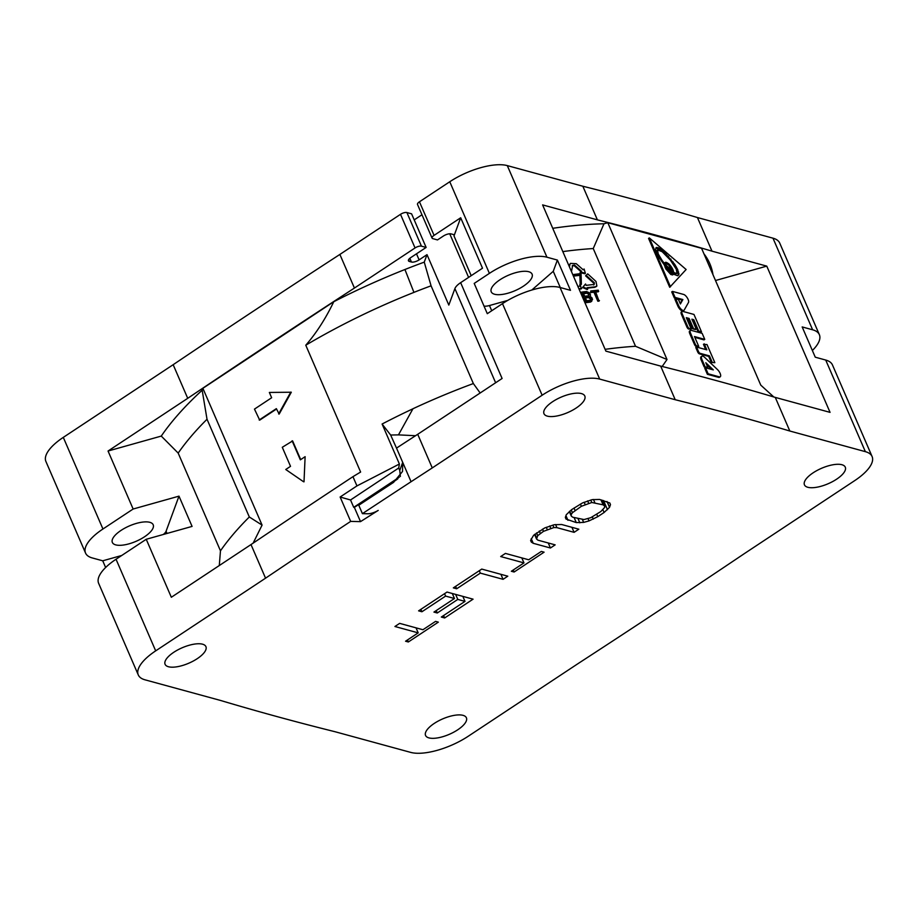<?xml version="1.0" encoding="UTF-8"?>
<svg xmlns="http://www.w3.org/2000/svg" width="918" height="918" viewBox="0 0 918 918"><rect width="100%" height="100%" fill="white"/><g stroke="black" fill="none" stroke-linecap="round" stroke-linejoin="round"><path stroke-width="1.38" d="M583.573 293.68A298.637 112.673 -23.4 0 1 586.809 293.267L587.509 293.404L587.933 292.899L587.233 292.762A299.624 113.052 156.6 0 0 583.389 293.255L584.686 296.262A299.624 113.052 -23.4 0 1 588.541 295.768L589.195 294.322L587.933 292.899M587.509 293.404L588.771 294.839L588.622 295.986M590.572 295.068L590.033 296.262L591.972 297.834L592.523 299.566L590.848 301.586A299.624 113.052 156.6 0 0 585.971 302.217L581.61 292.131A299.624 113.052 -23.4 0 1 586.476 291.499L589.643 292.922L590.572 295.068M591.215 299.498L590.389 297.57L589.092 297.053A299.624 113.052 156.6 0 0 585.248 297.547L586.636 300.76A299.624 113.052 -23.4 0 1 590.492 300.266L591.215 299.498L590.572 300.484M605.111 349.333A298.637 112.673 -23.4 0 1 635.531 346.281L667.007 359.512L662.176 366.489M562.826 251.601A298.637 112.673 156.6 0 1 593.246 248.548L635.531 346.281M577.881 286.405A299.624 113.052 156.6 0 1 580.646 286.037L581.243 288.895A298.637 112.673 156.6 0 0 579.086 289.193M586.074 275.297A372.065 33.782 -35.7 0 0 587.704 273.885A970.923 887.419 42 0 1 596 281.47L596.884 286.037L595.174 286.818A299.624 113.052 -23.4 0 0 587.141 287.701L587.727 289.044A416.588 334.829 -178 0 0 583.01 286.967A416.588 83.045 -38.5 0 0 583.894 285.923A416.588 83.045 -38.5 0 0 585.546 283.995L586.12 285.349A299.624 113.052 156.6 0 1 594.164 284.465L594.405 282.859A962.546 879.765 -138 0 0 586.074 275.297L585.604 275.825A963.82 881.062 42.2 0 1 593.923 283.387L593.682 284.982M587.336 288.137A298.637 112.673 156.6 0 1 594.703 287.334L596.47 286.473M583.01 286.967L582.551 287.495A415.969 334.634 2.1 0 1 587.268 289.572L587.727 289.044M585.546 283.995L585.087 284.523A415.969 83.538 141.5 0 1 583.504 286.382M572.212 265.887L574.117 265.646A935.017 854.727 42.2 0 1 580.302 271.097M570.216 263.673L569.47 265.004L570.422 263.386L576.24 263.684M580.096 272.577A337.572 228.215 -10.3 0 1 584.904 273.759L585.386 273.231A338.467 228.559 169.7 0 0 580.566 272.049L580.107 272.566M579.74 284.832A298.637 112.673 -23.4 0 1 580.956 284.672L581.381 284.167A299.624 113.052 156.6 0 0 580.165 284.328L580.314 274.792A299.624 113.052 156.6 0 0 574.232 275.584L573.761 274.505L573.807 276.089A298.637 112.673 -23.4 0 1 579.889 275.308L580.165 284.328M581.61 292.131L581.174 292.635L585.546 302.722A298.637 112.673 -23.4 0 1 590.423 302.091L591.766 301.242M598.708 291.27A299.624 113.052 -23.4 0 0 595.553 291.58L599.029 301.104A298.637 112.673 -23.4 0 0 597.836 301.23L593.935 292.222A298.637 112.673 156.6 0 0 590.744 292.578L590.699 290.995A299.624 113.052 156.6 0 1 598.249 290.191L598.284 291.775A298.637 112.673 156.6 0 0 595.748 292.027M675.212 399.72A5983.191 2257.408 -23.4 0 1 789.824 431.024L865.364 451.656A44.5 16.788 -23.4 0 1 872.1 456.544A44.5 16.788 -23.4 0 1 854.704 480.619L744.831 553.302A5983.191 2257.408 -23.4 0 1 578.122 663.565L468.237 736.247A44.5 16.788 -23.4 0 1 410.702 752.393L335.162 731.761A5983.191 2257.408 -23.4 0 1 220.561 700.457L145.021 679.825A44.5 16.788 -23.4 0 1 138.285 674.937A44.5 16.788 -23.4 0 1 155.681 650.862L265.554 578.179A5983.191 2257.408 -23.4 0 1 350.676 521.39L360.522 521.631L378.205 510.419A9.891 3.729 -23.4 0 1 367.59 513.77L362.415 513.644A5983.65 2257.591 -23.4 0 1 411.069 481.721A5983.191 2257.408 -23.4 0 1 432.263 467.916L542.136 395.233A44.5 16.788 -23.4 0 1 599.683 379.088L675.212 399.72L660.673 366.098L605.891 351.135L542.607 204.898L597.389 219.861L582.838 186.239L507.298 165.607A44.5 16.788 156.6 0 0 449.763 181.753L419.446 201.799A4.946 1.87 156.6 0 0 417.518 204.484L432.068 238.095A4.946 1.87 -23.4 0 1 433.996 235.421A4.946 1.87 -23.4 0 1 434.076 235.375L419.446 201.799M570.48 290.329L560.037 287.472A44.5 16.788 156.6 0 0 502.49 303.629L487.297 313.681L474.204 283.421L489.397 273.369A44.5 16.788 -23.4 0 1 546.944 257.212L557.387 260.069L570.48 290.329M434.26 723.418A22.25 8.4 156.6 0 0 425.562 735.456A22.25 8.4 156.6 0 0 457.703 729.821A22.25 8.4 156.6 0 0 466.401 717.784A22.25 8.4 156.6 0 0 434.26 723.418M202.568 644.195A22.25 8.4 156.6 0 0 177.805 649.887A22.25 8.4 156.6 0 0 165.091 664.311A22.25 8.4 156.6 0 0 168.464 666.743A22.25 8.4 156.6 0 0 193.228 661.063A22.25 8.4 156.6 0 0 205.93 646.639A22.25 8.4 156.6 0 0 202.568 644.195M576.114 408.062A22.25 8.4 156.6 0 0 584.812 396.025A22.25 8.4 156.6 0 0 552.682 401.659A22.25 8.4 156.6 0 0 543.972 413.697A22.25 8.4 156.6 0 0 576.114 408.062M807.817 487.286A22.25 8.4 156.6 0 0 832.58 481.594A22.25 8.4 156.6 0 0 845.283 467.17A22.25 8.4 156.6 0 0 841.921 464.726A22.25 8.4 156.6 0 0 817.158 470.418A22.25 8.4 156.6 0 0 804.443 484.842A22.25 8.4 156.6 0 0 807.817 487.286M604.09 512.496L609.541 507.333L610.481 504.648L609.839 502.995L599.546 499.449L592.19 499.644L582.551 502.915L571.73 509.559L566.291 514.711L565.35 517.396L565.993 519.049L576.286 522.594L583.641 522.399L589.012 520.908L597.779 516.673L604.09 512.496L602.908 509.742M533.243 543.307L550.421 548L555.16 544.867L537.971 540.174L536.548 539.038L537.719 535.676L543.479 531.35L553.91 527.552L556.916 527.643L574.094 532.337L578.833 529.204L561.655 524.511L554.3 524.706L544.661 527.976L533.61 535.286L530.615 540.369L531.258 542.022L533.243 543.307L531.224 538.648M514.114 572.017L544.099 552.177L541.333 551.42L528.699 559.773L505.428 553.416L500.689 556.549L523.971 562.906L511.337 571.26L514.114 572.017L513.242 569.998M507.792 576.194L481.743 569.08L453.331 587.876L456.659 588.782L480.332 573.119L503.064 579.327L507.792 576.194M421.924 611.755L445.609 596.092L454.467 598.513L433.95 612.088L437.278 612.995L457.795 599.42L465.001 601.382L441.317 617.045L444.645 617.963L473.068 599.167L447.02 592.053L418.597 610.849L421.924 611.755L420.88 609.334M408.338 641.98L438.334 622.14L435.557 621.383L422.934 629.737L399.651 623.368L394.924 626.501L418.195 632.869L405.561 641.223L408.338 641.98L407.466 639.961M600.774 511.578L590.744 517.695L584.02 519.554L572.706 517.201L571.283 516.065L571.191 514.573L572.453 512.703L581.369 506.288L591.8 502.49L603.126 504.843L604.549 505.979L604.629 507.47L600.774 511.578M872.1 456.544L832.454 364.928A44.5 16.788 156.6 0 0 825.718 360.051L815.264 357.194L802.171 326.934L812.625 329.791A44.5 16.788 -23.4 0 1 819.361 334.668A44.5 16.788 -23.4 0 1 812.373 350.492M819.361 334.668L779.715 243.063A44.5 16.788 156.6 0 0 772.979 238.175L697.439 217.543L711.989 251.165L766.771 266.128L715.501 280.518M667.007 359.512L607.808 222.707L701.57 248.319L760.77 385.124L773.817 396.989A5983.191 2257.408 -23.4 0 1 775.274 397.402L789.824 431.024M775.274 397.402L830.056 412.366L766.771 266.128M773.828 396.978A5983.191 2257.408 156.6 0 0 662.188 366.477A5983.191 2257.408 -23.4 0 0 660.673 366.098M593.246 248.548L603.987 223.774A307.771 116.116 156.6 0 0 552.739 228.307M607.808 222.707L603.987 223.774M675.682 298.82L678.482 299.578L680.387 303.973L682.877 299.555L682.12 300.06L674.328 297.937L671.712 291.901L672.469 291.408L683.669 294.46A4.946 1.951 -123.5 0 1 687.41 298.052A4.946 1.951 -123.5 0 1 688.477 302.492L684.197 310.089A4.946 1.951 -123.5 0 1 683.933 310.387A4.946 1.951 -123.5 0 1 683.015 310.468A4.946 1.951 -123.5 0 1 678.597 305.556L675.682 298.82L674.925 299.314L677.84 306.05A4.946 1.951 56.5 0 0 682.258 310.972A4.946 1.951 56.5 0 0 683.176 310.892L683.933 310.387M682.12 300.06L680.181 303.502M682.108 311.443L681.351 311.936A3.546 1.4 56.5 0 0 681.443 314.392L686.985 327.21A1.836 0.723 56.5 0 0 688.626 329.034L691.231 329.034L689.395 328.529A1.836 0.723 -123.5 0 1 687.754 326.705L682.2 313.887A3.546 1.4 -123.5 0 1 682.108 311.443A3.546 1.4 -123.5 0 1 682.762 311.386L693.974 314.449L701.501 331.834L697.944 331.57L693.021 320.21L692.264 320.003M701.501 331.834L698.701 331.065L693.779 319.705L691.908 319.2L696.177 329.057L695.419 329.551L692.62 328.793L688.351 318.936L686.653 318.466M690.428 330.4L689.67 330.905A3.959 1.561 56.5 0 0 689.774 333.636L694.513 344.594A1.836 0.723 56.5 0 0 696.154 346.419L697.99 346.924L698.747 346.419L696.911 345.914A1.836 0.723 -123.5 0 1 695.27 344.101L690.531 333.131A3.959 1.561 -123.5 0 1 690.428 330.4A3.959 1.561 -123.5 0 1 691.162 330.342L702.155 333.349L704.76 339.373L704.003 339.878L694.834 337.365M705.712 349.551L703.452 344.319L707.021 344.583L714.847 362.667L711.278 362.403L708.673 356.379L699.367 353.832A1.836 0.723 56.5 0 1 697.726 352.007L695.787 347.543L696.544 347.038L706.826 349.85L704.209 343.825M707.365 374.292L704.76 368.256L705.517 367.762L713.309 369.885L705.816 362.748L707.721 367.143L704.152 366.879L701.237 360.131A4.946 1.951 56.5 0 1 701.122 356.723L701.88 356.218A4.946 1.951 -123.5 0 1 702.786 356.15A4.946 1.951 -123.5 0 1 704.645 357.343L717.543 369.644A4.946 1.951 -123.5 0 1 720.274 373.764A4.946 1.951 -123.5 0 1 720.228 376.77A4.946 1.951 -123.5 0 1 719.31 376.839L708.122 373.787L707.365 374.292L718.553 377.344A4.946 1.951 56.5 0 0 719.471 377.264L720.228 376.77M706.711 364.825L711.507 369.392M669.715 287.277L648.567 238.405L649.324 237.9L686.125 269.502L669.715 287.277M712.976 274.654A307.771 116.116 156.6 0 0 703.945 253.816M597.389 219.861A5983.191 2257.408 -23.4 0 1 711.989 251.165M697.439 217.543A5983.191 2257.408 156.6 0 0 582.838 186.239M414.202 219.884L421.959 214.755M202.878 388.303L202.167 390.219A307.771 116.116 156.6 0 0 161.27 436.084L108.049 451.025L187.72 398.32A5983.191 2257.408 -23.4 0 1 354.428 288.057L415.051 247.952A4.946 1.87 -23.4 0 1 421.442 246.162L426.136 247.435L411.585 213.825L406.892 212.54A4.946 1.87 156.6 0 0 400.5 214.33L339.878 254.435A5983.191 2257.408 156.6 0 0 173.169 364.698L63.296 437.381A44.5 16.788 156.6 0 0 45.9 461.456L85.546 553.072A44.5 16.788 -23.4 0 1 102.942 528.997L133.144 509.02L178.987 496.145L192.08 526.404L146.237 539.279L171.333 597.262L251.004 544.569A5983.191 2257.408 -23.4 0 1 253.138 543.135L262.078 525.107L202.878 388.303L333.773 301.712C325.592 318.695 316.262 333.188 305.774 345.214L360.625 472.047M434.076 235.375L460.687 217.773L453.997 235.937A5.933 2.238 156.6 0 0 454.02 235.111A5.933 2.238 156.6 0 0 453.125 234.457L451.036 233.895A5.933 2.238 156.6 0 0 443.371 236.041L437.496 239.919L432.837 238.646A4.946 1.87 -23.4 0 1 432.068 238.095M460.687 217.773L482.512 268.194L460.641 282.664A14.837 5.6 156.6 0 0 454.892 288.608L448.822 305.086L427.008 254.653L424.254 262.135L431.07 285.819L473.355 383.552L480.16 392.996M412.939 408.774L398.469 434.88L390.643 435.029L382.095 424.024L399.399 464.015L398.722 467.996L399.755 470.395L402.704 462.385L396.519 448.099A5983.191 2257.408 156.6 0 1 415.533 435.717A5983.191 2257.408 -23.4 0 1 417.713 434.294L432.263 467.916M417.713 434.294L502.1 378.48L460.641 282.664M412.928 408.762A298.637 112.673 -23.4 0 1 473.355 383.552M398.469 434.88L415.544 435.717M396.519 448.099L390.643 435.029M382.095 424.024A298.637 112.673 -23.4 0 1 412.721 408.889M398.722 467.996L350.538 499.977L340.13 497.017L350.676 521.39M399.204 477.245L353.728 507.333L350.538 499.977M400.374 476.476L399.755 470.395M411.069 481.721L402.704 462.385L402.532 471.45L393.558 482.386A5983.65 2257.591 156.6 0 0 358.777 505.244L362.415 513.644M390.276 484.532L372.823 495.984M397.804 478.852L390.127 484.176M372.708 495.697L354.337 507.344L360.522 521.631M354.337 507.344L353.728 507.333M265.554 578.179L251.004 544.569M360.579 472.081A298.637 112.673 156.6 0 0 352.96 476.671L356.953 485.909A5983.191 2257.408 156.6 0 0 340.13 497.017M352.96 476.671A5983.191 2257.408 156.6 0 0 253.138 543.135M276.525 409.015L259.702 420.134L254.47 409.107L271.648 397.746L269.353 392.445L291.304 392.227L279.175 414.075L276.352 408.636L259.186 419.996M304.007 481.847L305.12 456.671L304.007 481.847M303.491 481.698L285.75 469.5L290.524 466.333L282.285 447.284L292.624 440.938L300.702 459.597M424.254 262.135A307.771 116.116 156.6 0 0 404.93 269.502L413.938 292.394A298.637 112.673 156.6 0 0 305.774 345.214M404.93 269.513A307.737 116.104 156.6 0 0 333.773 301.712M426.136 247.435L410.782 257.591A5.933 2.238 156.6 0 0 408.464 260.804A5.933 2.238 156.6 0 0 409.359 261.458L411.448 262.032A5.933 2.238 156.6 0 0 419.113 259.874L427.008 254.653M431.07 285.819A298.637 112.673 156.6 0 0 413.926 292.372M356.953 485.909L399.399 464.015M202.167 390.219L207.02 419.251L249.317 516.983L262.078 525.107M219.287 565.545L220.469 550.823A298.637 112.673 -23.4 0 1 249.317 516.983M133.144 509.02L108.049 451.025M220.469 550.823L178.184 453.09L161.27 436.084M178.987 496.145L166.078 531.247A9.891 3.729 -23.4 0 1 163.243 534.505M121.761 555.47L102.736 560.806L92.282 557.949A44.5 16.788 -23.4 0 1 85.546 553.072M149.829 522.319A22.25 8.4 156.6 0 0 125.066 528.011A22.25 8.4 156.6 0 0 112.352 542.435A22.25 8.4 156.6 0 0 115.725 544.879A22.25 8.4 156.6 0 0 140.488 539.187A22.25 8.4 156.6 0 0 153.191 524.763A22.25 8.4 156.6 0 0 149.829 522.319M138.285 674.937L98.639 583.332A44.5 16.788 156.6 0 1 116.035 559.246L146.237 539.279M102.736 560.806L105.627 567.508M187.72 398.32L173.169 364.698M339.878 254.435L354.428 288.057M207.02 419.251A298.637 112.673 156.6 0 0 178.184 453.09M290.776 392.089L278.647 413.938M292.108 440.789L300.347 459.838L305.12 456.671M557.387 260.069L553.256 271.315L531.797 290.042M507.677 300.427L489.466 305.533A9.891 3.729 -23.4 0 1 484.027 306.096M523.386 286.187A22.25 8.4 156.6 0 0 532.084 274.149A22.25 8.4 156.6 0 0 499.943 279.783A22.25 8.4 156.6 0 0 491.245 291.821A22.25 8.4 156.6 0 0 523.386 286.187M553.256 271.315L560.278 287.541M682.877 299.555L675.086 297.432L672.469 291.408M675.086 297.432L674.328 297.937M698.701 331.065L697.944 331.57M693.779 319.705L693.021 320.21M696.177 329.057L692.62 328.793M693.377 328.288L689.108 318.431L688.351 318.936M689.108 318.431L686.308 317.662L691.231 329.034M704.76 339.373L694.49 336.562L698.747 346.419M714.847 362.667L711.278 362.403M712.035 361.899L709.43 355.874L708.673 356.379M709.43 355.874L700.124 353.338A1.836 0.723 -123.5 0 1 698.483 351.514L696.544 347.038M707.721 367.143L704.152 366.879M704.909 366.374L701.995 359.638A4.946 1.951 -123.5 0 1 701.88 356.218M708.122 373.787L705.517 367.762M670.473 286.772L649.324 237.9M673.605 274.207L677.61 275.733L678.895 274.734L677.691 269.559L674.81 264.43L663.863 251.509L658.367 247.734L656.06 247.653L655.555 249.662L656.818 253.586L664.414 265.13L665.883 269.008L670.783 274.459L672.561 274.941L673.605 274.207L672.664 274.895M673.64 274.046L672.848 274.7M655.877 247.963L661.167 250.35L670.14 259.564L676.933 270.064L678.23 274.069L677.92 275.675M664.999 264.132L673.078 271.957L672.905 273.53L665.883 266.874L664.999 264.132L664.184 264.866M665.057 267.299L671.827 273.793L672.905 273.53M676.474 273.495L673.892 272.497L673.101 272.979L675.717 273.989L676.956 273.357L675.717 273.989M662.085 260.402L658.217 253.953L657.529 249.857L656.45 251.532L658.447 256.432L663.611 263.936L664.368 263.432L662.085 260.402L661.327 260.896M664.643 262.823L668.579 264.854L672.699 271.694M656.829 247.39L656.072 247.894M658.367 247.734L657.609 248.239M659.996 248.56L659.239 249.065M661.924 249.845L661.167 250.35M663.863 251.509L663.094 252.014M666.216 253.735L665.458 254.229M668.568 256.26L667.811 256.753M670.897 259.071L670.14 259.564M673.112 261.928L672.355 262.433M674.81 264.43L674.053 264.935M676.417 267.069L675.659 267.574M677.691 269.559L676.933 270.064M678.586 271.957L677.828 272.451M678.987 273.564L678.23 274.069M678.895 274.734L678.138 275.239M672.584 273.3L671.827 273.793M670.622 271.705L669.865 272.198M668.281 269.41L667.524 269.903M665.883 266.874L665.125 267.379M664.919 264.476L664.242 264.923M673.892 272.497L673.146 272.761M673.72 272.382L673.422 271.074L672.664 271.579M673.422 271.074L672.917 269.674L672.16 270.167M672.917 269.674L672.228 268.297L671.471 268.79M672.228 268.297L671.368 266.886L670.61 267.39M671.368 266.886L670.381 265.52L669.624 266.013M670.381 265.52L669.337 264.35L668.579 264.854M669.337 264.35L668.258 263.42L667.501 263.925M668.258 263.42L666.525 263.271M667.283 262.766L665.561 262.846M666.319 262.341L664.758 262.777M665.516 262.284L664.368 263.432M660.581 258.176L659.824 258.681M659.204 255.927L658.447 256.432M658.217 253.953L657.46 254.447M657.449 251.957L656.691 252.461M657.208 251.027L656.45 251.532M657.277 250.316L656.519 250.821M657.529 249.857L662.188 251.727L670.358 260.069L676.314 269.284L676.956 273.357M675.269 273.231L674.512 273.736M607.486 509.731L603.505 500.528M597.779 516.673L596.734 514.252M593.28 519.129L592.305 516.88M589.012 520.908L588.048 518.681M583.641 522.399L582.391 519.508M579.843 522.835L578.03 518.647M576.286 522.594L574.106 517.58M567.967 520.334L565.958 515.675M610.481 504.648L609.736 502.926M609.541 507.333L607.005 501.48M604.549 505.979L602.013 500.115M603.126 504.843L600.946 499.828M594.807 502.582L593.476 499.495M591.8 502.49L590.744 500.046M588.564 503.087L587.623 500.907M585.087 504.349L584.169 502.238M581.369 506.288L580.417 504.085M575.058 510.465L574.014 508.044M572.453 512.703L571.26 509.938M571.191 514.573L569.734 511.188M571.283 516.065L569.309 511.521M550.421 548L548.241 542.974M574.094 532.337L571.925 527.311M556.916 527.643L555.585 524.557M553.91 527.552L552.854 525.107M550.674 528.148L549.733 525.968M547.197 529.411L546.279 527.299M543.479 531.35L542.527 529.147M540.323 533.438L539.279 531.017M537.719 535.676L536.525 532.91M536.468 537.546L534.999 534.161M536.548 539.038L534.586 534.494M523.971 562.906L521.791 557.88M503.064 579.327L500.884 574.301M480.332 573.119L479.288 570.698M456.659 588.782L455.615 586.361M445.609 596.092L444.564 593.671M444.645 617.963L443.601 615.542M465.001 601.382L462.833 596.367M457.795 599.42L455.626 594.394M437.278 612.995L436.234 610.573M454.467 598.513L452.299 593.487M418.195 632.869L416.026 627.843M578.902 288.757A299.624 113.052 -23.4 0 1 581.668 288.39M580.555 272.061L581.507 271.235A933.847 853.533 -138 0 0 574.565 265.118L572.648 265.382A907.202 486.035 130.7 0 1 571.478 271.613M569.447 266.909A897.873 481.032 -49.3 0 0 569.906 264.487M576.252 263.673A942.66 861.589 42 0 1 583.171 269.812L584.1 269.008L585.374 273.243M573.761 274.505A299.624 113.052 156.6 0 1 581.06 273.575L581.381 284.167M597.836 301.23L594.359 291.706L593.935 292.222M599.454 300.599A299.624 113.052 156.6 0 0 598.261 300.725M590.744 292.578L591.169 292.062A299.624 113.052 -23.4 0 1 594.359 291.706M591.169 292.062L590.699 290.995M585.432 297.971A298.637 112.673 -23.4 0 1 588.668 297.558L590.722 299.348L591.146 298.832M590.722 299.348L590.79 300.014M507.298 165.607L546.944 257.212M560.037 287.472L599.683 379.088M542.136 395.233L502.49 303.629M812.625 329.791L772.979 238.175M865.364 451.656L825.718 360.051M489.397 273.369L449.763 181.753M495.628 382.76L454.892 288.608M166.078 531.247L167.019 533.438M116.035 559.246L155.681 650.862M63.296 437.381L102.942 528.997M415.051 247.952L400.5 214.33M406.892 212.54L421.442 246.162M408.602 259.702L409.359 261.458M411.448 262.032L409.83 258.302M416.497 253.816L419.113 259.874M468.605 277.397L449.74 233.78M453.997 235.937L471.198 275.675M489.466 305.533L491.727 310.743M677.84 306.05L678.597 305.556M689.395 328.529L688.626 329.034M686.985 327.21L687.754 326.705M682.2 313.887L681.443 314.392M696.911 345.914L696.154 346.419M694.513 344.594L695.27 344.101M690.531 333.131L689.774 333.636M700.124 353.338L699.367 353.832M697.726 352.007L698.483 351.514M701.995 359.638L701.237 360.131M718.553 377.344L719.31 376.839"/></g></svg>
